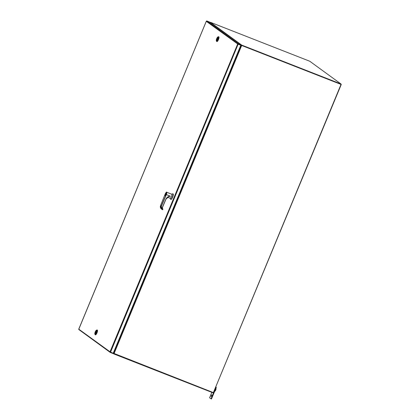 <?xml version="1.0" encoding="UTF-8"?>
<svg xmlns="http://www.w3.org/2000/svg" width="420" height="420" viewBox="0 0 420 420"><rect width="100%" height="100%" fill="white"/><g stroke="black" fill="none" stroke-linecap="round" stroke-linejoin="round"><path stroke-width="0.63" d="M206.288 21.315L78.745 329.343A0.504 0.483 126.1 0 0 78.928 329.621L110.229 352.417A0.504 0.483 -53.9 0 1 110.045 352.133L110.035 351.803L113.211 353.267L240.817 45.208L237.51 44.053L237.741 43.843A0.504 0.483 -53.9 0 1 238.192 43.79L206.892 21A0.504 0.483 126.1 0 0 206.446 21.053L206.283 21.315L206.551 21.226M237.725 43.979L206.283 21.315M110.245 352.081L110.035 351.803L237.741 43.843M113.127 353.236L113.006 353.519L110.329 352.469A0.504 0.483 -53.9 0 1 110.229 352.417M78.95 329.291L110.035 351.803M238.192 43.79L240.87 44.84L209.57 22.05L206.892 21M238.061 44.1L240.739 45.15L237.809 44.168M240.87 44.84L240.817 45.208M213.381 392.59L341.255 84.478L340.988 84.284M341.255 84.478L241.61 45.423L241.736 45.113L210.404 22.297L309.75 61.236L341.082 84.052L241.736 45.113L241.274 45.449M170.132 198.224A2.163 0.588 -68.6 0 0 170.168 198.245A2.163 0.588 -68.6 0 0 171.476 196.518A2.163 0.588 -68.6 0 0 171.785 194.234A2.163 0.588 -68.6 0 0 171.749 194.219A2.163 0.588 -68.6 0 0 171.707 194.208M167.486 197.195L170.168 198.245L170.504 199.075A2.929 0.793 -68.6 0 0 170.62 199.238A2.929 0.793 -68.6 0 0 170.667 199.269A2.929 0.793 -68.6 0 0 172.441 196.922A2.929 0.793 -68.6 0 0 172.856 193.835A2.929 0.793 -68.6 0 0 172.809 193.809A2.929 0.793 -68.6 0 0 172.557 193.835L171.759 194.224L166.656 192.224A2.163 0.588 111.4 0 1 166.693 192.245A2.163 0.588 111.4 0 1 166.357 194.591L170.389 196.214L168.184 196.733M170.667 199.269L170.882 199.343C171.665 200.13 174.043 194.392 173.119 193.935L173.014 193.898M166.073 192.791A1.533 0.415 111.4 0 1 166.262 192.743C165.443 193.258 165.055 194.203 165.097 195.578L165.165 195.605C165.995 194.985 166.383 194.04 166.331 192.775L166.283 192.754A1.533 0.415 111.4 0 1 166.068 194.371A1.533 0.415 111.4 0 1 165.139 195.599A1.533 0.415 111.4 0 1 165.118 195.589M170.389 196.214L168.567 196.613M168.887 196.502L166 199.117A4.651 4.457 -47.2 0 1 168.52 196.571L166 199.117L162.419 207.543L165.995 199.122M170.368 196.203L166.341 194.628L161.401 206.236C160.918 207.764 161.343 208.913 162.682 209.69L162.32 207.512L165.9 199.091M170.289 196.214L168.829 196.345M166.189 194.554L161.249 206.157L162.12 209.517L162.593 209.79L161.448 209.024C160.377 208.131 160.072 207.002 160.529 205.637L161.448 209.024M161.401 206.236L160.534 205.643L165.286 193.856C166.509 191.861 166.814 192.082 166.199 194.518M162.74 209.276L162.907 209.422A1.628 1.559 -47.2 0 1 162.414 207.543L162.32 207.512M165.302 195.053L165.937 193.226L165.302 195.053M165.291 195.017L166.01 193.279M241.337 45.476L241.684 45.476L241.017 45.465L113.563 353.168L114.025 353.671L241.684 45.476L341.03 84.415L213.371 392.611L113.804 353.362L113.82 353.929L213.171 392.868L213.287 392.579M113.652 352.202L113.82 353.929L113.064 353.393M113.285 353.084L113.631 353.294M95.429 334.814A2.557 0.693 -68.6 0 0 95.471 334.84A2.557 0.693 -68.6 0 0 97.015 332.792A2.557 0.693 -68.6 0 0 97.382 330.099A2.557 0.693 -68.6 0 0 97.34 330.073A2.557 0.693 -68.6 0 0 97.293 330.062M96.322 330.267L96.868 329.999A2.557 0.693 111.4 0 1 97.088 329.978A2.557 0.693 111.4 0 1 97.13 329.999A2.557 0.693 111.4 0 1 96.768 332.693A2.557 0.693 111.4 0 1 95.219 334.74A2.557 0.693 111.4 0 1 95.177 334.719A2.557 0.693 111.4 0 1 95.078 334.572L94.857 334.01A2.095 0.567 111.4 0 1 95.209 331.989A2.095 0.567 111.4 0 1 96.322 330.267A2.095 0.567 111.4 0 1 96.537 330.267A2.095 0.567 111.4 0 1 96.212 332.54A2.095 0.567 111.4 0 1 94.936 334.126A2.095 0.567 111.4 0 1 94.857 334.01M95.183 333.538A1.454 0.394 -68.6 0 0 95.209 333.548A1.454 0.394 -68.6 0 0 96.086 332.388A1.454 0.394 -68.6 0 0 96.296 330.855A1.454 0.394 -68.6 0 0 96.269 330.839A1.454 0.394 -68.6 0 0 95.392 332.005A1.454 0.394 -68.6 0 0 95.183 333.538M96.322 330.887A1.454 0.394 -68.6 0 0 95.498 332.099A1.454 0.394 -68.6 0 0 95.277 333.554L96.359 330.955M95.382 333.506L96.38 331.091M216.904 41.543A2.557 0.693 -68.6 0 0 216.951 41.564A2.557 0.693 -68.6 0 0 218.495 39.522A2.557 0.693 -68.6 0 0 218.862 36.824A2.557 0.693 -68.6 0 0 218.815 36.803A2.557 0.693 -68.6 0 0 218.768 36.787M217.802 36.991L218.347 36.729A2.557 0.693 111.4 0 1 218.568 36.703A2.557 0.693 111.4 0 1 218.61 36.724A2.557 0.693 111.4 0 1 218.243 39.422A2.557 0.693 111.4 0 1 216.699 41.47A2.557 0.693 111.4 0 1 216.657 41.444A2.557 0.693 111.4 0 1 216.557 41.302L216.337 40.735A2.095 0.567 111.4 0 1 216.689 38.713A2.095 0.567 111.4 0 1 217.802 36.991A2.095 0.567 111.4 0 1 218.017 36.991A2.095 0.567 111.4 0 1 217.686 39.265A2.095 0.567 111.4 0 1 216.416 40.85A2.095 0.567 111.4 0 1 216.337 40.735M217.77 37.58A1.454 0.394 -68.6 0 0 217.749 37.569A1.454 0.394 -68.6 0 0 216.867 38.729A1.454 0.394 -68.6 0 0 216.662 40.262A1.454 0.394 -68.6 0 0 216.683 40.273A1.454 0.394 -68.6 0 0 217.565 39.113A1.454 0.394 -68.6 0 0 217.77 37.58M217.802 37.611A1.454 0.394 -68.6 0 0 216.972 38.829A1.454 0.394 -68.6 0 0 216.757 40.278L217.833 37.679M216.862 40.231L217.859 37.821M341.082 84.052L341.03 84.415M210.404 22.297L209.822 22.628M240.744 45.145L241.033 45.355L240.45 46.085M211.769 394.847L211.092 396.527L211.769 394.847M211.848 392.348L209.601 397.777L211.071 398.843L215.891 387.14M211.071 398.843L211.47 399L216.31 387.314L215.912 387.156M215.933 387.035L216.31 387.314M211.79 395.341L211.459 396.181M215.775 388.6L216.101 388.726L215.812 388.51M215.271 389.823L215.78 390.022L216.101 388.726M214.804 390.947L215.129 391.072L215.78 390.022M241.61 45.423L340.956 84.362M241.684 45.476L241.017 45.465L240.377 46.268M113.563 353.168L113.731 352.018M110.534 352.217L238.14 44.158M166.168 192.811C166.751 192.617 165.26 196.224 165.065 195.468C164.488 195.657 165.979 192.055 166.168 192.811M166.388 192.297A2.163 0.588 111.4 0 1 166.656 192.224C166.598 191.741 166.142 192.286 165.28 193.851L165.286 193.856M160.534 205.637L165.28 193.851M78.766 329.123L206.299 21.231M172.809 193.809L173.072 193.909M162.771 209.302L162.419 207.543"/></g></svg>
